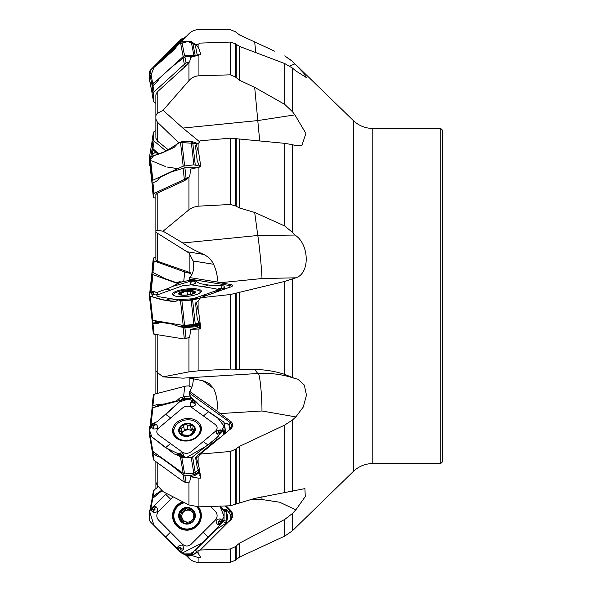 <?xml version="1.0" encoding="UTF-8"?>
<svg xmlns="http://www.w3.org/2000/svg" width="592" height="592" viewBox="0 0 592 592"><rect width="100%" height="100%" fill="white"/><g stroke="black" fill="none" stroke-linecap="round" stroke-linejoin="round"><path stroke-width="0.89" d="M195.064 325.718L195.064 325.097M261.96 496.555A23.273 2.435 -90 0 1 261.96 499.522L279.646 502.216L295.852 509.823L305.272 496.57L304.91 488.615L254.686 498.427L230.325 505.783L230.325 451.467L200.274 454.108L230.014 429.363L231.886 426.469L231.761 424.73L230.029 422.466L189.151 392.873L192.592 385.281L193.54 378.532M189.151 392.873L190.713 398.867M152.122 405.853L153.358 394.871A2.79 0.992 6.4 0 1 153.358 394.834A2.79 0.992 6.4 0 1 154.179 394.242L184.756 386.347A8.843 3.152 6.4 0 1 188.53 385.925L191.667 387.146L191.542 388.263M191.667 274.377L188.53 272.927L191.667 274.377L191.542 275.532M191.038 273.874L190.21 272.653L157.376 261.205L155.896 260.177L155.866 221.327L155.866 258.97M163.081 231.183L182.869 242.979L257.794 235.483L254.686 212.454L239.56 207.984L235.261 205.75L230.325 204.484L197.994 206.186L193.347 207.274L189.203 209.575L163.081 231.183L157.198 230.377L155.866 230.665L155.896 231.805L157.376 233.204L189.151 253.095L193.088 260.961L213.675 264.291C216.909 272.209 217.974 278.099 216.894 281.962L219.906 282.747L261.96 278.536L295.852 277.811L284.73 281.415L230.325 294.527L200.274 297.798L198.934 300.203L198.934 313.989L200.821 328.456L200.414 328.967A8.843 2.279 -6.2 0 0 199.504 328.094L200.007 327.613A9.309 2.398 173.8 0 1 200.821 328.456L200.806 328.316M231.931 286.395L230.029 285.603L189.151 278.995L189.655 277.559C193.288 273.83 194.435 268.294 193.088 260.961M189.151 278.995L189.292 280.549M295.852 509.823L292.411 513.508L292.411 530.795L284.73 536.108L239.56 557.057L235.261 560.321L230.325 562.341L198.934 562.4C194.938 562.304 191.608 560.927 188.952 558.263L186.043 555.318M230.325 562.341L230.325 549.013L200.274 550.027L198.934 550.745L198.934 554.452L200.821 557.62L200.414 557.716L198.934 557.745L190.713 555.215A13.239 13.15 -63.5 0 0 193.569 554.445M183.379 553.934L186.073 555.326L189.669 555.777L190.713 555.215M230.325 549.013L235.261 546.727L239.56 543.145L284.73 519.428L292.411 513.508M225.515 523.683A12.099 12.018 -63.5 0 0 225.944 522.958M226.736 521.204A12.099 12.018 -63.5 0 0 226.78 513.153M195.19 553.668A13.239 13.15 -63.5 0 0 197.306 552.195M155.866 482.177L155.866 461.627L155.866 482.154L157.198 485.233L163.081 491.663L188.952 504.969L198.934 506.848L230.325 505.783M200.274 454.108L198.934 456.04L198.934 466.851L200.821 477.751L198.934 478.24L190.713 476.775A13.239 10.234 -9.5 0 0 198.068 473.422L199.474 472.246M152.114 450.608L152.418 452.71A2.79 2.161 -9.5 0 0 152.921 453.22L156.014 455.455A6.978 2.686 50 0 0 158.589 456.684A6.978 2.686 50 0 1 161.165 457.905L171.132 465.12A18.618 7.163 50 0 1 172.938 466.526L183.091 474.703L184.896 475.48L186.073 482.524L189.669 482.051L190.713 476.775M198.934 554.452L196.366 551.167L198.934 550.745M230.325 451.467L235.261 449.38L239.56 446.324L284.73 425.071L292.411 419.994L292.411 491.271M155.866 370.681L155.866 334.45L155.866 370.673L157.198 372.398L163.081 376.875L182.869 378.147L257.794 373.508C270.855 372.805 283.22 374.47 294.883 378.495L284.73 374.381L284.73 281.415M257.794 373.508L254.686 369.475L230.325 369.09L198.934 370.762L188.952 371.857L163.081 376.875M200.414 328.967L190.713 329.293A13.239 3.411 -6.2 0 0 198.068 327.591L199.933 326.925M152.114 320.287L152.418 323.084A2.79 0.718 -6.2 0 0 152.921 323.21L156.014 323.713A6.978 4.61 70.3 0 0 157.642 323.572A6.978 4.61 70.3 0 0 158.589 323.032A6.978 4.61 70.3 0 1 159.537 322.485A6.978 4.61 70.3 0 1 161.165 322.344L171.132 323.957A18.618 12.284 70.3 0 1 172.938 324.416L179.99 326.821L184.896 327.665L186.073 338.476L189.669 337.255L190.713 329.293M198.934 466.851L196.366 457.675L198.557 456.38M254.686 369.475C265.046 369.623 275.065 371.258 284.73 374.381M230.325 204.484L230.325 138.158L200.274 140.8L198.934 142.768L198.934 154.253L200.821 166.766L190.713 169.09L189.669 176.705L183.49 179.813L185.015 180.39L157.198 193.251L155.866 194.561L155.866 230.665L155.866 194.553M185.015 180.39L189.669 176.705M198.934 313.989L196.366 302.438L198.934 300.203M230.325 138.158L284.73 143.331L292.411 144.685L292.411 232.345L284.73 226.018L284.73 143.331M254.686 212.454L284.73 226.018M163.081 110.26L182.869 128.072L257.794 120.568L254.686 87.35L239.56 80.26L235.261 76.864L230.325 74.829L198.934 75.806C194.946 76.035 191.616 77.641 188.952 80.616L163.081 110.26L157.198 113.42L155.866 115.618L155.896 119.155L157.376 122.115L178.821 142.864M230.325 74.829L230.325 42.076L200.274 43.09L198.934 43.86L198.934 48.662L200.821 54.442L190.713 57.365L189.669 61.716L186.073 62.93L183.49 65.09L184.164 66.519L185.015 66.704L157.198 92.012L155.866 94.846L155.866 115.618M185.015 66.704L189.669 61.716M198.934 154.253L196.366 144.737L198.934 142.768M230.325 42.076L235.261 43.69L239.56 46.435L284.73 63.559L292.411 68.05L292.411 111.659L284.73 104.377L284.73 63.559M254.686 87.35L284.73 104.377M255.759 52.525L254.686 41.943L239.56 34.943L235.261 31.679L230.325 29.659L198.934 29.6C194.938 29.696 191.608 31.08 188.952 33.737L179.398 43.445M165.294 57.861L177.4 45.488L166.152 57.084M198.934 48.662L196.366 44.814L198.934 43.86M254.686 41.943L274.51 51.134M168.557 149.983L157.376 140.992L155.896 138.247L155.866 109.846M289.717 66.075L294.883 63.884L292.411 61.383L284.73 55.937M188.804 272.712L190.424 273.06M189.699 272.646L190.21 272.653M155.866 257.55L154.112 257.838A2.79 0.718 6.2 0 0 153.313 258.245A2.79 0.718 6.2 0 0 153.313 258.267L153.358 260.399A2.79 0.718 6.2 0 0 154.179 260.991L184.756 271.965A8.843 2.279 6.2 0 0 188.53 272.927M181.093 282.036L181.056 282.021A6.978 4.928 80.8 0 0 179.213 281.836A6.978 4.928 80.8 0 0 178.207 282.162A6.978 4.928 80.8 0 1 177.2 282.488A6.978 4.928 80.8 0 1 175.358 282.303L165.286 278.684A18.618 13.142 80.8 0 1 163.496 277.863L152.928 272.52L152.114 271.824L152.122 269.219M294.883 63.884L303.763 73.193L306.338 77.552L295.852 70.936L292.411 68.05M259.844 141.103A23.273 0.755 -95.7 0 1 257.794 120.568L294.883 114.87L292.411 111.659M294.883 114.87L305.894 133.422L301.816 145.75L295.852 145.662L292.411 144.685M261.96 278.536A23.273 0.755 -95.7 0 0 260.51 258.504A23.273 0.755 -95.7 0 0 257.794 235.483L294.883 235.046L292.411 232.345M294.883 235.046C309.031 243.453 310.593 273.267 295.852 277.811M294.883 378.495L297.894 379.213L304.318 385.052L306.464 395.175L303.267 407.03L295.852 416.909L292.411 419.994M155.866 130.373L154.112 131.646A2.79 2.161 9.5 0 0 153.335 132.845A2.79 2.161 9.5 0 0 153.313 133.133L153.358 139.527A2.79 2.161 9.5 0 0 154.179 141.111L166.1 151.115M158.841 154.031L152.928 148.622L152.114 146.971L152.137 140.008L153.335 132.845M186.073 36.674L184.327 37.718L183.49 38.576L183.683 39.079M186.043 36.682L184.327 37.718M183.49 38.576L158.937 63.359M155.8 65.927L171.132 50.313A18.618 0.696 135 0 1 172.938 48.5L183.091 38.332M184.83 37.281L186.029 36.697M196.366 44.814L195.523 46.272A9.309 3.034 -132.3 0 1 195.552 46.398L197.18 54.841L198.446 54.76M184.164 66.519L186.554 64.965M183.49 65.09L154.112 91.819A2.79 2.331 169.1 0 0 153.313 93.529L153.358 100.425A2.79 2.331 169.1 0 0 153.395 100.781A2.79 2.331 169.1 0 0 154.179 102.031L155.866 103.341M153.395 100.781L152.114 93.98L152.418 86.262A2.79 2.331 -10.9 0 1 152.921 85.648L156.014 82.836A6.978 3.108 127.8 0 0 158.589 79.75A6.978 3.108 127.8 0 1 161.165 76.664L171.132 67.592A18.618 8.288 127.8 0 1 172.938 66.067L184.896 56.832L192.06 56.566M182.869 128.072L199.719 141.851M196.366 144.737L195.523 145.958A9.309 5.935 -114.8 0 1 195.552 146.172L197.18 160.647L199.911 167.27M184.164 180.375L186.554 179.028M183.49 179.813L154.112 193.399A2.79 0.992 173.6 0 0 153.313 194.183L153.358 197.129A2.79 0.992 173.6 0 0 153.358 197.166A2.79 0.992 173.6 0 0 154.179 197.758L155.866 198.194M152.122 186.147L152.418 183.113A2.79 0.992 -6.4 0 1 152.921 182.81L156.014 181.381A6.978 4.766 104.5 0 0 158.589 179.05A6.978 4.766 104.5 0 1 161.165 176.727L171.132 172.117A18.618 12.721 104.5 0 1 172.938 171.451L184.896 167.758L195.53 167.743A13.239 4.721 -6.4 0 1 195.811 167.78M182.869 242.979C187.997 246.797 194.931 250.608 203.663 254.412C208.088 256.551 211.425 259.836 213.675 264.291M200.274 297.798L228.919 287.52A7.008 1.806 173.8 0 0 232.464 285.929A7.008 1.806 173.8 0 0 230.599 284.471L219.906 282.747M189.655 277.559L216.894 281.962M199.852 327.968L199.8 325.659L197.18 318.156L195.552 303.178A9.309 6.571 -80.8 0 0 195.523 302.956L195.686 302.897M224.464 289.044L227.128 288.163M190.543 280.356L189.137 279.905M196.366 302.438L195.612 302.926M186.073 338.476L183.49 338.913L154.112 334.162A2.79 0.718 173.8 0 1 153.313 333.755A2.79 0.718 173.8 0 1 153.313 333.733L152.122 322.781M199.748 325.252A6.978 4.928 -80.8 0 1 198.89 325.674L196.722 325.319L191.49 326.414L184.578 326.377L181.263 325.089M184.896 327.665L195.53 326.754A13.239 3.411 -6.2 0 0 197.898 326.029L198.89 325.674M156.399 321.071A1.399 1.184 -65.4 0 1 155.733 321.5L155.052 320.849M156.947 321.16L158.612 321.915A1.399 1.184 -65.4 0 1 157.842 322.47L155.733 321.5M158.612 321.915L158.708 321.959A1.399 1.169 -72.2 0 1 157.946 322.529L152.307 323.025M158.708 321.959L159.433 322.189A1.399 1.169 -72.2 0 1 158.663 322.758L152.418 323.084M158.885 322.81L156.014 323.713M159.433 322.189L161.438 321.589M184.445 325.482L191.031 325.889A1.399 0.636 -101 0 0 191.49 326.414M184.216 325.482A1.399 1.036 -65.9 0 1 183.453 326.066L179.613 326.717M184.497 325.496A1.399 0.999 -77.1 0 1 183.749 326.185L179.99 326.821M185.311 325.4L185.326 325.681A1.399 0.999 -77.1 0 1 184.578 326.377M190.979 324.83L191.031 325.889L194.842 325.149A1.399 0.636 -101 0 0 195.308 325.674L195.286 326.806M194.842 325.149L195.012 325.112A1.399 0.673 -104.7 0 0 195.552 325.63L195.53 326.754M195.012 325.112L196.181 324.801A1.399 0.673 -104.7 0 0 196.722 325.319L197.854 324.801A1.399 0.836 -124.5 0 1 197.106 324.386L197.632 323.321M197.654 323.328A1.399 0.977 -162.7 0 0 198.868 323.506L197.854 324.801M199.4 323.239L198.986 323.173A1.399 0.955 12.1 0 1 198.076 323.173M187.072 291.604L187.457 294.912L187.072 291.604L185.022 291.19A7.8 2.005 173.8 0 1 192.504 290.968L190.535 291.501L190.846 294.305M190.535 291.501L187.102 291.671M181.093 294.942L179.502 293.173L181.152 293.151L183.638 292.263L183.505 291.908M181.056 293.107L181.248 294.86M183.609 292.189L185.022 291.19A7.8 2.005 173.8 0 0 179.502 293.173A7.8 2.005 173.8 0 0 180.205 294.616A7.8 2.005 173.8 0 0 181.47 294.927L181.019 294.912M190.469 294.631L188.952 294.698A7.8 2.005 173.8 0 1 181.47 294.927M193.051 291.908L192.504 290.968A7.8 2.005 173.8 0 1 194.472 292.722L192.814 292.892L193.288 291.338M188.952 294.698A7.8 2.005 173.8 0 0 193.969 293.121A7.8 2.005 173.8 0 0 194.472 292.722L193.813 293.218M193.969 292.714L194.006 293.092M198.979 293.543A13.261 3.411 -6.2 0 0 200.214 291.863A13.261 3.411 -6.2 0 0 186.658 289.902A13.261 3.411 -6.2 0 0 173.841 294.735A13.261 3.411 -6.2 0 0 175.41 296.104M224.272 423.48L227.15 423.509L229.045 425.33A5.816 2.938 -54.1 0 0 230.029 422.466A9.309 4.699 125.9 0 0 230.599 421.326L216.894 411.055C217.974 403.359 216.909 395.863 213.675 388.567L209.198 383.52L203.663 380.945L188.522 377.792M258.423 373.478A23.273 1.968 -93.5 0 1 261.96 410.989L295.852 416.909M230.599 421.326A7.008 5.417 170.5 0 1 228.919 430.081M189.655 391.342L216.894 411.055M200.414 478.129A8.843 6.838 -9.5 0 0 199.504 475.265L200.007 475.013A9.309 7.193 170.5 0 1 200.636 476.479M199.985 474.858L199.504 475.265L200.007 475.013L199.8 473.741L197.18 467.199L195.552 457.438A9.309 4.699 -54.1 0 0 195.523 457.298L216.398 439.782L219.817 437.717M193.466 399.696L191.512 397.558M191.719 398.793L189.137 393.658M196.366 457.675L195.523 457.298M229.045 425.33L230.85 428.571M229.925 429.422L229.37 426.107M186.073 482.524L183.49 481.622L154.112 460.354A2.79 2.161 170.5 0 1 153.335 459.155L152.137 451.992M216.813 437.658L216.746 437.244M199.201 471.306A6.978 3.522 -54.1 0 1 198.89 471.58L197.61 470.655M184.896 475.48L190.224 475.635L195.53 474.014A13.239 10.234 -9.5 0 0 197.898 472.401L198.89 471.58M193.443 432.589L192.785 428.638L193.177 429.548L194.531 429.947L194.472 431.028L188.952 435.653L181.47 434.543L181.019 433.3L181.404 432.463L181.788 434.75A6.009 4.64 170.5 0 1 183.557 431.464A6.009 4.64 170.5 0 1 189.329 429.903A6.009 4.64 170.5 0 1 193.34 432.478M187.812 429.156L187.072 424.804L187.812 429.156L189.329 429.903L192.955 429.674M187.76 428.904L184.275 429.651M183.668 426.003L184.364 430.147L183.557 431.464L181.322 432.145M187.716 440.019L188.152 440.344M192.785 428.638L193.103 425.907L192.504 425.285L190.535 425.315L191.253 429.6M190.535 425.315L188.67 425.959L187.102 424.908M181.404 432.463L179.465 430.036L179.502 428.808L182.898 427.528L183.631 426.395L183.498 425.404M181.056 427.883L181.774 432.175M183.609 425.744L185.022 424.183L187.072 424.804M180.745 433.751L181.019 433.3L181.189 434.321M193.969 429.792L194.25 431.516M185.022 424.183A7.8 6.031 170.5 0 1 192.504 425.285A7.8 6.031 170.5 0 1 194.472 431.028A7.8 6.031 170.5 0 1 188.952 435.653A7.8 6.031 170.5 0 1 181.47 434.543A7.8 6.031 170.5 0 1 179.502 428.808A7.8 6.031 170.5 0 1 185.022 424.183M196.3 436.866A13.261 10.249 -9.5 0 0 200.111 427.964A13.261 10.249 -9.5 0 0 185.34 420.039A13.261 10.249 -9.5 0 0 173.944 432.33A13.261 10.249 -9.5 0 0 182.736 440.182A13.261 10.249 -9.5 0 0 196.3 436.866M200.436 432.841A13.261 10.249 -9.5 0 0 200.459 430.066L200.111 427.964M173.944 432.33L174.292 434.432A13.261 10.249 -9.5 0 0 175.217 437.051M200.274 550.027L228.971 521.367M225.019 505.96L230.029 511.022A9.309 1.029 135.3 0 0 230.599 510.311L226.248 505.923M230.599 510.311A7.008 6.963 116.5 0 1 228.919 521.426L229.896 520.139L227.794 522.225L216.398 529.181L195.523 550.027L196.366 551.167M220.128 506.13L223.162 509.194L225.73 509.416L227.15 510.156L229.37 513.294C231.161 515.588 231.339 517.874 229.896 520.139M229.045 512.457A5.816 0.644 -44.7 0 0 230.029 511.022C232.56 514.122 232.552 517.216 230.014 520.316M223.162 509.194L224.812 510.015A5.816 5.779 -63.5 0 1 225.419 509.964L226.396 510.452L226.255 510.948L225.286 509.971M186.073 555.326L184.193 554.467M226.736 520.398L226.773 513.634M195.663 553.194A13.239 13.15 -63.5 0 0 197.195 552.055M184.896 554.741L193.147 554.445M192.859 519.206A6.009 5.964 -63.5 0 0 193.71 515.669M190.446 521.456A6.009 5.964 116.5 0 1 186.487 521.989M185.074 521.493A6.009 5.964 116.5 0 1 189.329 510.326A6.009 5.964 116.5 0 1 192.785 512.857M186.991 508.491L184.327 510.089L183.557 511.88L181.774 512.642L181.056 512.287L185.022 508.21L186.813 508.313L187.597 509.497L189.329 510.326L192.052 509.845M181.611 512.568L180.331 515.839L179.753 515.654M180.323 515.839L181.973 517.674L181.737 519.598L182.691 522.018M194.479 516.054L193.776 515.699L194.472 517.756L188.952 523.261L187.213 523.18L186.162 521.826L187.782 523.372M194.42 516.009L193.88 515.743L192.504 510.23L191.26 509.453L190.535 509.742L191.253 510.097M190.535 509.742L188.019 509.749M183.609 509.734L184.327 510.089M186.162 521.826L184.578 521.456L182.736 522.026L181.47 521.249L180.205 515.787M181.019 519.243L181.737 519.598M180.109 515.758L179.502 513.723L181.056 512.287M187.005 522.721L187.723 523.076M185.022 508.21A7.8 7.748 116.5 0 1 194.472 517.756A7.8 7.748 116.5 0 1 181.47 521.249A7.8 7.748 116.5 0 1 185.022 508.21M184.586 502.756A13.261 13.172 -63.5 0 0 181.115 527.627A13.261 13.172 -63.5 0 0 196.825 506.833M181.115 527.627L181.463 527.805A13.261 13.172 -63.5 0 0 197.025 506.841M161.72 490.191L152.928 496.466L152.144 497.672L153.395 491.219A2.79 2.331 10.9 0 1 154.179 489.969L158.471 486.631M152.144 497.672L152.107 498.827L162.09 490.583M190.18 396.951L184.549 396.729A8.843 3.152 -173.6 0 0 183.557 396.936L181.056 397.58A6.978 4.447 114.8 0 0 178.207 399.363A6.978 4.447 114.8 0 1 175.358 401.154L165.286 403.751A18.618 11.87 114.8 0 1 163.496 404.055L152.928 405.387L152.114 405.883L152.114 407.844M190.128 398.919L188.929 398.971A1.399 0.696 87 0 0 188.537 398.298L190.58 398.364M158.7 405.964A1.399 0.895 89.1 0 0 158.464 405.772L159.522 405.757M158.404 406.045A1.399 0.94 79.2 0 0 158.057 405.801L156.902 404.573M157.561 406.26A1.399 0.94 79.2 0 0 157.176 405.964L158.057 405.801L156.532 404.625M155.097 406.896L157.176 405.964M188.922 399.038L185.155 399.171A1.399 0.696 87 0 0 184.763 398.49L188.537 398.298M185.155 399.171L184.985 399.186A1.399 0.733 82.9 0 0 184.526 398.497L184.793 396.699M184.985 399.186L183.816 399.334A1.399 0.733 82.9 0 0 183.357 398.645L184.526 398.497L184.549 396.729M182.854 399.615A1.399 0.836 61.7 0 0 182.188 399.023L183.357 398.645L181.056 397.58M181.011 400.251L182.188 399.023M440.744 463.543L440.744 128.457L442.601 130.314L442.601 461.686L440.744 463.543L372.79 463.543C365.264 463.654 358.767 466.296 353.306 471.469L353.306 120.531L292.411 61.383M177.955 283.627L152.936 274.651L152.107 274.2L152.114 271.713M149.399 296.178L149.399 299.064L150.227 299.537M181.448 400.088L152.107 407.881L150.072 425.929L152.107 407.873M185.126 399.4L183.557 399.548M149.399 434.232L149.399 433.263M156.821 431.953L156.902 432.508M149.399 518.94L149.399 512.842M224.731 524.172L226.729 521.596L226.78 512.302L225.071 509.986M181.404 552.95L184.586 554.438L193.843 554.445L197.018 551.848M180.553 549.79L180.76 548.651A0.784 0.777 -63.5 0 0 179.45 547.963L178.029 546.431L177.334 549.073L178.651 548.347L178 549.768L150.235 521.693L149.399 520.272L149.399 510.948L152.721 507.048L150.916 508.846L150.509 510.03L153.55 512.465C157.975 512.443 158.893 510.607 156.303 506.959L153.476 506.352L165.671 494.49M173.108 496.873L158.508 511.451C156.258 514.3 156.244 517.149 158.464 519.998L182.551 544.314C185.377 546.557 188.212 546.557 191.061 544.314L215.414 519.998C217.664 517.142 217.678 514.293 215.458 511.451L210.508 506.456M152.721 507.048L153.476 506.352L154.127 507.692L153.247 507.3L151.508 509.142L152.625 509.912L151.434 509.179M152.669 509.616L153.802 509.816A0.784 0.777 -63.5 0 0 154.497 508.491L153.247 507.3M198.394 506.863A14.482 14.386 116.5 0 1 196.426 526.577A14.482 14.386 116.5 0 1 176.719 525.955A14.482 14.386 116.5 0 1 182.861 501.875M220.72 521.567L219.588 521.367A0.784 0.777 -63.5 0 0 218.892 522.692L217.449 524.408L220.017 524.882L192.615 552.299L191.186 553.12L181.877 553.091L179.79 551.574L178.251 549.221M178 549.768L180.982 552.033L183.505 549.206C183.55 544.884 181.722 543.959 178.029 546.431M170.503 532.156L165.568 537.085L182.07 553.098L202.146 542.997L219.025 526.044L224.065 516.409L219.943 506.138L224.124 510.977L224.028 520.25L220.69 524.149L222.977 521.204L220.261 518.925C215.999 519.029 215.059 520.849 217.449 524.408M220.69 524.149L220.017 524.882L219.277 523.498L220.143 523.883L221.956 521.996M219.588 521.367L219.647 521.078A1.08 1.073 116.5 0 0 218.692 522.906L220.143 523.883M184.586 554.438L181.293 552.891M180.76 548.651L181.063 548.71A1.08 1.073 116.5 0 0 179.25 547.755L178.392 549.243L180.116 551.034M149.421 434.632L152.055 450.394L152.869 451.437L183.18 473.378L184.586 473.94L193.843 473.371L198.638 469.789M152.055 450.394L149.406 434.558M180.553 455.144L180.76 454.249A0.784 0.607 -9.5 0 0 179.45 453.79L178.029 453.746L177.334 455.085L178.651 454.205L178 455.359L174.144 453.901L150.235 435.638L149.399 434.498L149.399 426.95L152.721 423.68L150.916 425.189L150.509 426.358L153.55 428.971C157.975 429.126 158.893 427.594 156.303 424.375L153.476 423.31L157.132 421.704L180.945 400.495L182.336 399.667L191.549 398.786L195.412 401.095L193.621 399.807L192.511 399.77L190.306 403.13C190.417 406.993 192.23 407.548 195.73 404.795L196.159 401.842L195.412 401.095M170.688 417.974L158.508 428.186C156.258 430.547 156.244 432.767 158.464 434.839L182.551 452.273C185.377 453.849 188.212 453.672 191.061 451.748L215.414 431.316C217.664 428.956 217.678 426.743 215.458 424.664L191.371 407.229C188.545 405.661 185.703 405.831 182.861 407.755L170.688 417.974L165.804 414.43M152.721 423.68L153.476 423.31L154.127 424.079L153.247 423.783L151.508 425.315L152.625 425.907L151.434 425.352M152.669 425.604L153.802 425.692A0.784 0.607 -9.5 0 0 154.497 424.619L153.247 423.783M176.719 438.346A14.482 11.196 170.5 0 1 173.197 433.995A14.482 11.196 170.5 0 1 179.554 420.586A14.482 11.196 170.5 0 1 197.203 421.156A14.482 11.196 170.5 0 1 201.354 429.289A14.482 11.196 170.5 0 1 192.141 439.915A14.482 11.196 170.5 0 1 176.719 438.346M220.72 430.695L219.588 430.606A0.784 0.607 -9.5 0 0 218.892 431.686L217.449 434.165L220.017 433.618L216.783 437.791L192.615 456.839L191.186 457.475L181.877 457.742L179.79 456.654L178.251 454.856M178 455.359L180.982 457.157L183.505 455.707C183.55 452.791 181.722 452.133 178.029 453.746M192.829 401.154L192.622 402.057A0.784 0.607 -9.5 0 0 193.939 402.508L196.159 401.842L199.778 405.594L223.325 421.689L224.124 422.644L224.028 429.57L220.69 432.782L222.977 430.569L220.261 429.873C215.999 430.658 215.059 432.086 217.449 434.165M220.69 432.782L220.017 433.618L219.277 432.352L220.143 432.552L221.956 430.961M219.588 430.606L219.647 430.443A1.08 0.836 170.5 0 0 218.692 431.931L220.143 432.552M193.939 402.508L195.138 401.472L193.266 400.162M194.531 402.012L195.138 401.472M180.76 454.249L181.063 454.338A1.08 0.836 170.5 0 0 179.25 453.709L178.392 454.856L180.116 456.143M177.334 300.329L175.706 301.557L174.144 301.742L165.568 300.359C159.833 299.441 159.847 299.056 152.706 296.999L149.399 295.822L152.055 320.213L183.18 325.4L193.843 324.549L199.282 322.744M152.055 320.213L149.399 292.936L153.476 291.641L152.721 291.538M152.669 292.093L151.434 292.108A0.466 0.414 -63.7 0 1 151.508 292.085L154.616 291.604L157.383 293.195L157.938 294.113L156.007 294.92L153.55 294.683L150.509 292.892L150.916 292.189M157.095 292.389L165.804 289.266C171.606 287.187 171.502 286.817 178.525 283.339L182.336 281.6L191.549 280.208L196.27 281.23M188.841 300.262L215.414 290.953C217.664 289.991 217.678 289.251 215.458 288.733L191.371 284.841L182.861 285.692L158.508 294.431C156.258 295.401 156.244 296.141 158.464 296.651L178.155 299.833M153.942 291.508L151.434 292.108M154.512 291.612L152.884 291.501M153.802 292.026L154.963 291.723L153.091 291.471M176.719 296.37A14.482 3.73 173.8 0 1 172.583 294.394A14.482 3.73 173.8 0 1 181.048 289.873A14.482 3.73 173.8 0 1 197.203 289.014A14.482 3.73 173.8 0 1 201.369 291.264A14.482 3.73 173.8 0 1 192.37 295.615A14.482 3.73 173.8 0 1 176.719 296.37M170.503 298.597L165.568 300.359L200.081 298.353L191.186 300.151L181.877 300.61L178.266 299.944L179.79 300.373M192.829 280.756A0.466 0.437 -146.9 0 0 192.548 280.874L193.303 280.408L192.622 281.074L194.161 281.259L195.73 283.094L196.159 281.104L194.753 281.045L195.138 280.697A0.466 0.444 -148 0 0 194.997 280.682L199.778 283.62L208.347 285.004C214.089 285.936 213.986 285.536 220.927 285.751L224.124 285.929L223.894 288.015M224.168 289.222L224.028 287.875L220.69 289.17L222.977 288.541M219.203 291.005L220.017 289.784L217.449 291.153L215.91 291.286L218.818 288.6M221.267 288.356L221.956 288.371A0.466 0.414 116.3 0 0 221.874 288.385L220.786 288.4M222.844 288.408L219.632 288.437M220.69 289.17L220.017 289.784L219.277 289.125L221.956 288.371M220.72 288.378L218.692 289.029L220.143 289.059M195.412 280.623L193.621 280.334L195.138 280.697M195.73 283.094C192.23 284.989 190.417 285.011 190.306 283.161L192.511 280.704L193.621 280.334M192.622 281.074A0.466 0.437 -146.9 0 0 192.341 281.193L194.753 281.045L194.997 280.682L193.266 280.401M180.553 299.715L179.45 299.352L178.251 299.818A0.466 0.444 32 0 1 178.392 299.789L180.553 299.715A0.466 0.437 33.1 0 1 180.856 299.804L180.116 300.085M152.114 184.156L152.055 180.789L152.869 180.205L183.18 166.189L193.843 164.82L199.785 166.145M149.754 160.358L153.713 155.659L165.568 151.36L179.724 142.45L197.95 143.627L191.186 141.244L181.877 141.717L178 143.242L174.144 147.401L165.568 151.36C159.833 154.024 159.847 153.617 152.706 155.977L149.399 157.213L150.072 166.063M149.406 79.224L152.114 93.247L152.055 85.374L152.869 84.138L183.18 56.558L184.586 55.774L193.843 55.204L195.249 55.811M149.428 79.313L153.964 67.421L165.568 57.609L178.873 43.963L187.908 41.551L196.211 45.177L191.186 41.447L181.877 41.751L180.471 42.52L178 44.755L174.144 49.809L150.235 70.463L149.399 71.617L149.399 79.158L152.107 93.173M181.877 38.909L178 42.232L150.235 70.307L149.399 71.728M149.724 80.889L150.227 82.466M158.042 154.283L152.107 148.844L152.114 141.392M149.399 158.945L149.399 165.05L150.227 166.219M149.399 516.387L149.399 512.835M165.568 537.085L153.957 525.422L149.436 510.741M208.199 411.684L218.004 418.285L224.072 426.181L218.174 436.371L208.192 444.999L186.325 457.616L165.568 447.693L151.744 436.859L149.399 429.644L153.587 423.302M165.671 414.541L179.398 401.953L188.219 399.104L196.27 401.99M165.568 300.359L153.121 297.117L150.879 292.204M165.671 289.31L167.247 288.748M170.533 287.401L171.206 287.068M172.257 286.528L193.584 280.334M208.199 284.981L222.266 285.773L219.21 291.005M151.656 160.832L165.804 166.67M167.247 167.048L177.03 168.542M152.462 81.992L153.765 83.324M183.379 38.066L181.404 39.05L149.576 71.181M149.399 76.679L149.976 82.177M182.521 38.902L182.151 38.902M155.481 152.129L152.129 154.83M157.376 372.531L157.376 393.421M189.151 386.117L189.151 377.859M155.866 393.806L155.896 370.866M189.151 272.261L189.151 253.095M157.376 485.433L157.376 487.49M155.896 488.637L155.896 482.584M188.952 558.263L188.952 555.777M198.934 557.745L198.934 562.4M235.261 560.321L235.261 546.727M236.245 559.344L236.245 545.669M239.56 557.057L239.56 543.145M284.73 536.108L284.73 519.428M200.414 557.716A8.843 8.784 -63.5 0 0 200.34 556.769M228.246 511.199A5.35 5.313 -63.5 0 0 226.255 510.948M157.198 462.581L157.198 485.233M188.952 504.969L188.952 482.214M198.934 478.24L198.934 506.848M235.261 504.539L235.261 449.38M236.245 503.992L236.245 448.492M239.56 502.66L239.56 446.324M284.73 492.81L284.73 425.071M157.198 334.665L157.198 372.398M188.952 371.857L188.952 337.529M198.934 329.122L198.934 370.762M235.261 369.105L235.261 293.44M230.325 369.09L230.325 294.527M236.245 369.186L236.245 293.07M239.56 369.327L239.56 292.085M157.198 193.251L157.198 230.377M188.952 209.768L188.952 177.2M198.934 167.358L198.934 206.112M292.411 279.113L292.411 377.341M235.261 205.75L235.261 138.484M236.245 206.43L236.245 138.765M239.56 207.984L239.56 139.342M157.198 92.012L157.198 113.42M188.952 80.616L188.952 62.419M198.934 54.73L198.934 75.806M235.261 76.864L235.261 43.69M236.245 77.885L236.245 44.518M239.56 80.26L239.56 46.435M157.376 122.115L157.376 140.992M155.896 138.247L155.896 119.155M157.376 233.204L157.376 261.205M155.896 260.177L155.896 231.805M152.114 269.279L153.313 258.267L152.114 269.249M152.114 271.824L153.358 260.399M152.928 272.52L154.179 260.991M183.727 281.392L184.756 271.965M180.56 282.303L179.702 282.081M178.207 282.162L180.271 281.829M440.744 128.457L372.79 128.457L372.79 463.543M152.114 140.304L153.313 133.133M152.114 146.971L153.358 139.527M152.928 148.622L154.179 141.111M196.736 45.088A9.309 7.763 -10.9 0 1 195.552 46.398M183.091 57.787L184.327 64.188M152.921 85.648L154.112 91.819M152.114 87.32L153.313 93.529M152.114 93.98L153.358 100.425M184.896 56.832L186.073 62.93M196.736 145.528A9.309 3.315 -6.4 0 1 195.552 146.172M183.091 168.232L184.327 179.206M152.921 182.81L154.112 193.399M152.114 183.542L153.313 194.183M152.114 186.088L153.358 197.129M184.896 167.758L186.073 178.207M187.435 251.792L203.663 254.412M230.599 284.471A9.309 6.571 99.2 0 1 230.029 285.603A5.816 4.107 -80.8 0 1 229.696 287.312M196.736 303.437A9.309 2.398 -6.2 0 0 195.552 303.178M183.091 327.48L184.327 338.831M152.921 323.21L154.112 334.162M197.898 326.029L198.068 327.591M160.158 322.233L160.617 321.752M161.165 322.344L162.141 321.996M171.132 323.957L172.109 323.609M196.181 324.801L197.106 324.386L196.951 323.58M172.938 324.416L174.233 323.95M190.476 291.575L190.772 294.328M181.152 293.151L181.344 294.905M193.88 292.766L193.924 293.144M192.844 293.891A8.377 2.153 -6.2 0 0 189.188 290.635A8.377 2.153 -6.2 0 0 178.932 294.313A8.377 2.153 -6.2 0 0 192.844 293.891M219.906 413.586L261.96 410.989M202.834 380.715L213.675 388.567M196.736 458.511A9.309 7.193 -9.5 0 0 195.552 457.438M183.091 474.703L184.327 482.103M152.921 453.22L154.112 460.354M197.898 472.401L198.068 473.422M152.307 452.517L154.201 452.406M154.453 452.584L152.418 452.71M156.014 455.455L157.132 454.523M158.589 456.684L159.292 456.092M179.613 472.068L180.752 471.624M181.152 471.913L179.99 472.364M195.286 474.14L195.293 472.594M195.538 472.394L195.53 474.014M190.476 425.404L191.186 429.659M181.152 427.927L181.862 432.182M181.093 433.277L181.278 434.395M193.88 429.814L194.183 431.627M192.844 434.158A8.377 6.475 -9.5 0 0 189.188 423.495A8.377 6.475 -9.5 0 0 178.932 432.101A8.377 6.475 -9.5 0 0 192.844 434.158M250.779 499.522L261.96 499.522M226.396 510.452A5.816 5.779 116.5 0 1 227.631 510.548M190.476 509.808L191.186 510.163M181.152 512.309L181.862 512.665M183.638 509.83L184.349 510.186M181.093 519.177L181.803 519.532M186.983 522.632L187.694 522.988M192.844 521.656A8.377 8.318 -63.5 0 0 189.188 507.655A8.377 8.318 -63.5 0 0 178.932 517.904A8.377 8.318 -63.5 0 0 192.844 521.656M152.928 496.466L154.179 489.969M156.902 493.491L157.331 494.276M156.976 494.557L156.532 493.758M152.928 405.387L154.179 394.242M183.557 396.936L184.756 386.347M183.816 399.334L182.898 399.607M165.286 403.751L165.997 404.084M175.358 401.154L176.068 401.48M163.496 404.055L164.428 404.491M178.207 399.363L180.375 400.37M149.399 299.064L149.576 297.443M150.109 292.507L152.107 274.2M152.055 271.78L149.776 292.677L152.055 271.787M151.034 292.145L152.936 274.651M150.945 425.167L152.936 407.459M149.983 509.808L152.107 498.827M150.753 509.009L152.936 497.687M165.804 494.357L170.688 499.293M153.802 509.816L150.509 510.03M156.303 506.959L154.719 508.284A1.08 1.073 116.5 0 1 153.757 510.119L153.55 512.465M154.497 508.491L153.905 507.899M208.118 537.085L203.234 532.156M218.892 522.692L219.484 523.284M220.261 518.925L219.647 521.078L222.977 521.204M224.028 520.25L226.729 521.596M224.124 510.977L226.78 512.302M223.325 509.571L225.959 510.889M192.615 552.299L195.249 553.609M223.184 521.663L225.892 523.01M179.45 547.963L178.851 548.555M183.505 549.206L181.063 548.71L180.982 552.033M191.186 553.12L193.843 554.445M198.068 506.863A14.082 13.986 116.5 0 1 194.531 527.857A14.082 13.986 116.5 0 1 174.366 521.448A14.082 13.986 116.5 0 1 183.675 502.29M197.217 506.848A13.394 13.298 116.5 0 1 196.581 525.578A13.394 13.298 116.5 0 1 177.926 525.393M170.503 443.556L165.568 447.693M153.802 425.692L150.509 426.358M156.303 424.375L154.719 424.508A1.08 0.836 170.5 0 1 153.757 425.988L153.55 428.971M154.497 424.619L153.905 424.19M150.235 435.638L152.869 451.437M180.471 457.165L183.18 473.378M208.118 445.066L203.234 441.536M203.411 415.947L208.347 411.803M218.892 431.686L219.484 432.108M220.261 429.873L219.647 430.443L222.977 430.569M224.028 429.57L224.701 433.618M224.124 422.644L225.804 432.685L224.124 422.592M192.615 456.839L195.249 472.631M223.184 430.71L223.798 434.373M192.622 402.057L192.511 399.77M195.73 404.795L194.161 402.73A1.08 0.836 170.5 0 1 192.341 402.101L190.306 403.13M179.45 453.79L178.851 454.293M183.505 455.707L181.063 454.338L180.982 457.157M181.877 457.742L184.586 473.94M191.186 457.475L193.843 473.371M198.364 424.131A14.082 10.885 170.5 0 1 201.258 430.199M173.582 434.817A14.082 10.885 170.5 0 1 174.351 428.142M200.244 428.786A13.394 10.353 170.5 0 1 200.681 432.271M174.803 436.593A13.394 10.353 170.5 0 1 174.078 433.152M165.804 289.266L170.688 290.065M154.497 291.619L153.905 291.523M153.55 294.683L153.757 292.219L150.509 292.892M150.235 296.252L152.869 320.501M180.471 300.507L183.18 325.4M205.964 295.756L203.234 295.319M203.411 286.787L208.347 285.004M219.588 288.437L218.426 288.778L217.449 291.153M218.892 288.852L219.484 288.948M224.124 285.929L224.472 289.111L224.124 285.929M192.615 299.944L195.249 324.187M223.184 288.297L223.317 289.525M193.939 281.119L194.531 280.904M190.306 283.161L192.511 280.704M180.76 299.397A0.466 0.437 33.1 0 1 181.063 299.485L180.96 300.595M180.597 299.249L182.602 300.573M183.002 300.551L181.019 299.345L179.45 299.352M181.877 300.61L184.586 325.474M191.186 300.151L193.843 324.549M149.399 160.092L152.107 184.119L149.399 160.092M149.399 157.213L152.055 180.789M150.235 156.769L152.869 180.205M180.471 142.124L183.18 166.189M192.615 141.54L195.249 164.976M181.877 141.717L184.586 165.745M191.186 141.244L193.843 164.82M149.399 71.617L152.055 85.374M150.235 70.463L152.869 84.138M180.471 42.52L183.18 56.558M192.615 42.143L195.16 55.337M181.877 41.751L184.586 55.774M191.186 41.447L193.843 55.204M150.235 70.307L150.723 70.063M180.471 39.738L182.884 38.539M149.399 165.05L149.732 163.052M150.812 156.584L152.107 148.844M149.458 157.132L152.055 141.606M151.9 156.236L152.936 149.998M155.866 115.603L155.866 94.824M155.866 109.823L155.866 134.636M292.411 61.205L284.73 55.892M177.2 282.488L180.175 282.007M372.79 128.457C365.264 128.346 358.767 125.704 353.306 120.531M353.306 471.469L292.411 530.795M152.114 186.117L153.358 197.166M152.114 322.751L153.313 333.755M159.537 322.485L161.283 321.856M192.859 293.669L192.748 292.692M200.311 292.751L200.214 291.863M173.937 295.615L173.841 294.735M183.653 425.922L184.364 430.147M152.114 405.883L153.358 394.834M149.976 509.823L152.114 498.753M178.399 299.707L177.667 300.092M149.406 157.442L152.055 141.555"/></g></svg>
